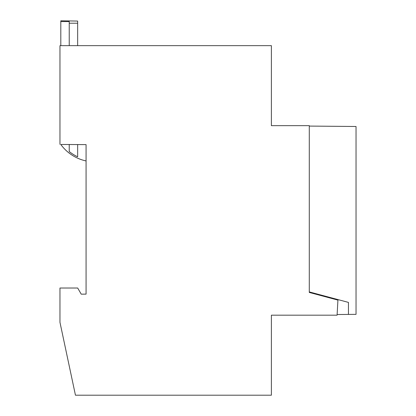 <?xml version="1.0" encoding="UTF-8"?>
<svg xmlns="http://www.w3.org/2000/svg" width="416" height="416" viewBox="0 0 416 416"><rect width="100%" height="100%" fill="white"/><g stroke="black" fill="none" stroke-linecap="round" stroke-linejoin="round"><path stroke-width="0.62" d="M69.233 45.646L69.233 21.559L60.809 21.559L60.809 20.8L77.652 21.065L77.652 45.646M69.233 23.218L77.652 23.218M86.076 144.617L86.076 160.945A42.115 42.115 0 0 1 60.809 144.466L86.076 144.617L86.076 294.122L81.234 294.164L77.683 288.018L59.966 288.018L59.966 322.343L75.452 395.2L271.383 395.2L271.383 315.182L337.085 315.182L337.927 300.113L309.286 292.438L309.286 125.663L271.383 125.663L271.383 45.646L59.966 45.646L59.966 144.388M337.121 314.522L356.034 314.356L356.034 126.49L309.286 126.079M348.452 314.423L348.452 302.401L309.286 291.907L309.286 292.438M77.652 144.544L77.652 156.79A40.898 40.898 0 0 1 69.233 151.533L69.233 144.466M60.809 21.559L60.809 45.646M77.652 26.692L77.657 21.065"/></g></svg>
